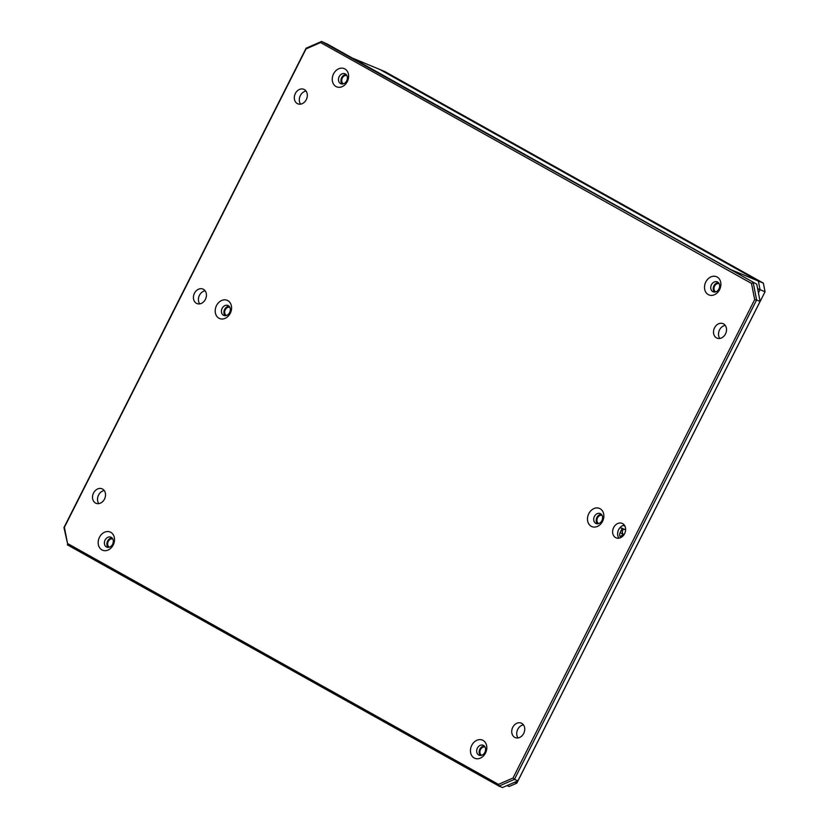 <?xml version="1.0" encoding="UTF-8"?>
<svg xmlns="http://www.w3.org/2000/svg" width="829" height="829" viewBox="0 0 829 829"><rect width="100%" height="100%" fill="white"/><g stroke="black" fill="none" stroke-linecap="round" stroke-linejoin="round"><path stroke-width="1.24" d="M106.423 546.953A5.378 4.29 112.6 0 1 104.982 540.28A5.378 4.29 112.6 0 1 110.91 537.192A5.378 4.29 112.6 0 1 111.273 537.368A5.378 4.29 112.6 0 1 112.713 544.031A5.378 4.29 112.6 0 1 106.786 547.13A5.378 4.29 112.6 0 1 106.423 546.953M112.06 537.959A5.378 4.29 -67.4 0 0 107.387 541.544A5.378 4.29 -67.4 0 0 108.133 547.389M223.467 315.258A5.378 4.29 112.6 0 1 222.027 308.585A5.378 4.29 112.6 0 1 227.954 305.497A5.378 4.29 112.6 0 1 228.307 305.663A5.378 4.29 112.6 0 1 229.747 312.336A5.378 4.29 112.6 0 1 223.82 315.424A5.378 4.29 112.6 0 1 223.467 315.258M229.094 306.264A5.378 4.29 -67.4 0 0 224.421 309.849A5.378 4.29 -67.4 0 0 225.177 315.694M340.501 83.553A5.378 4.29 112.6 0 1 339.061 76.89A5.378 4.29 112.6 0 1 344.988 73.791A5.378 4.29 112.6 0 1 345.351 73.968A5.378 4.29 112.6 0 1 346.791 80.641A5.378 4.29 112.6 0 1 340.864 83.729A5.378 4.29 112.6 0 1 340.501 83.553M346.139 74.569A5.378 4.29 -67.4 0 0 341.465 78.154A5.378 4.29 -67.4 0 0 342.211 83.998M478.706 755.032A5.378 4.29 112.6 0 1 477.266 748.359A5.378 4.29 112.6 0 1 483.183 745.271A5.378 4.29 112.6 0 1 483.545 745.447A5.378 4.29 112.6 0 1 484.986 752.11A5.378 4.29 112.6 0 1 479.058 755.209A5.378 4.29 112.6 0 1 478.706 755.032M484.333 746.048A5.378 4.29 -67.4 0 0 479.659 749.634A5.378 4.29 -67.4 0 0 480.416 755.468M595.74 523.337A5.378 4.29 112.6 0 1 594.3 516.664A5.378 4.29 112.6 0 1 600.227 513.576A5.378 4.29 112.6 0 1 600.579 513.742A5.378 4.29 112.6 0 1 602.02 520.415A5.378 4.29 112.6 0 1 596.103 523.503A5.378 4.29 112.6 0 1 595.74 523.337M601.367 514.343A5.378 4.29 -67.4 0 0 596.693 517.928A5.378 4.29 -67.4 0 0 597.45 523.773M712.785 291.632A5.378 4.29 112.6 0 1 711.344 284.969A5.378 4.29 112.6 0 1 717.261 281.87A5.378 4.29 112.6 0 1 717.624 282.047A5.378 4.29 112.6 0 1 719.064 288.72A5.378 4.29 112.6 0 1 713.137 291.808A5.378 4.29 112.6 0 1 712.785 291.632M718.411 282.648A5.378 4.29 -67.4 0 0 713.738 286.233A5.378 4.29 -67.4 0 0 714.494 292.077M615.595 537.606A7.844 6.259 112.6 0 1 613.491 527.886A7.844 6.259 112.6 0 1 622.133 523.368A7.844 6.259 112.6 0 1 622.662 523.627A7.844 6.259 112.6 0 1 624.755 533.348A7.844 6.259 112.6 0 1 616.113 537.866A7.844 6.259 112.6 0 1 615.595 537.606M624.341 525.12A7.844 6.259 -67.4 0 0 618.341 530.291A7.844 6.259 -67.4 0 0 618.911 538.187M196.4 303.3A7.844 6.259 112.6 0 1 194.297 293.57A7.844 6.259 112.6 0 1 202.939 289.062A7.844 6.259 112.6 0 1 203.457 289.321A7.844 6.259 112.6 0 1 205.561 299.041A7.844 6.259 112.6 0 1 196.919 303.549A7.844 6.259 112.6 0 1 196.4 303.3M205.136 290.813A7.844 6.259 -67.4 0 0 199.147 295.984A7.844 6.259 -67.4 0 0 199.706 303.88M297.29 103.563A7.844 6.259 112.6 0 1 295.186 93.832A7.844 6.259 112.6 0 1 303.839 89.325A7.844 6.259 112.6 0 1 304.357 89.573A7.844 6.259 112.6 0 1 306.45 99.304A7.844 6.259 112.6 0 1 297.808 103.812A7.844 6.259 112.6 0 1 297.29 103.563M306.036 91.076A7.844 6.259 -67.4 0 0 300.036 96.247A7.844 6.259 -67.4 0 0 300.606 104.143M95.501 503.037A7.844 6.259 112.6 0 1 93.397 493.317A7.844 6.259 112.6 0 1 102.04 488.799A7.844 6.259 112.6 0 1 102.568 489.058A7.844 6.259 112.6 0 1 104.661 498.778A7.844 6.259 112.6 0 1 96.019 503.286A7.844 6.259 112.6 0 1 95.501 503.037M104.247 490.55A7.844 6.259 -67.4 0 0 98.247 495.721A7.844 6.259 -67.4 0 0 98.817 503.617M514.705 737.344A7.844 6.259 112.6 0 1 512.602 727.624A7.844 6.259 112.6 0 1 521.244 723.116A7.844 6.259 112.6 0 1 521.762 723.365A7.844 6.259 112.6 0 1 523.866 733.095A7.844 6.259 112.6 0 1 515.223 737.603A7.844 6.259 112.6 0 1 514.705 737.344M523.441 724.857A7.844 6.259 -67.4 0 0 517.451 730.028A7.844 6.259 -67.4 0 0 518.011 737.924M716.494 337.869A7.844 6.259 112.6 0 1 714.391 328.139A7.844 6.259 112.6 0 1 723.033 323.631A7.844 6.259 112.6 0 1 723.551 323.89A7.844 6.259 112.6 0 1 725.655 333.61A7.844 6.259 112.6 0 1 717.012 338.118A7.844 6.259 112.6 0 1 716.494 337.869M725.24 325.382A7.844 6.259 -67.4 0 0 719.24 330.553A7.844 6.259 -67.4 0 0 719.81 338.45M101.915 549.907A9.865 7.865 112.6 0 1 99.47 537.275A9.865 7.865 112.6 0 1 110.785 532.332A9.865 7.865 112.6 0 1 113.231 544.964A9.865 7.865 112.6 0 1 101.915 549.907M218.949 318.212A9.865 7.865 112.6 0 1 216.504 305.58A9.865 7.865 112.6 0 1 227.83 300.637A9.865 7.865 112.6 0 1 230.275 313.269A9.865 7.865 112.6 0 1 218.949 318.212M335.994 86.517A9.865 7.865 112.6 0 1 333.548 73.874A9.865 7.865 112.6 0 1 344.864 68.931A9.865 7.865 112.6 0 1 347.31 81.574A9.865 7.865 112.6 0 1 335.994 86.517M474.188 757.986A9.865 7.865 112.6 0 1 471.742 745.354A9.865 7.865 112.6 0 1 483.069 740.411A9.865 7.865 112.6 0 1 485.504 753.043A9.865 7.865 112.6 0 1 474.188 757.986M591.222 526.291A9.865 7.865 112.6 0 1 588.787 513.659A9.865 7.865 112.6 0 1 600.103 508.716A9.865 7.865 112.6 0 1 602.548 521.348A9.865 7.865 112.6 0 1 591.222 526.291M708.267 294.596A9.865 7.865 112.6 0 1 705.821 281.953A9.865 7.865 112.6 0 1 717.147 277.021A9.865 7.865 112.6 0 1 719.582 289.653A9.865 7.865 112.6 0 1 708.267 294.596M756.763 284.202L321.548 41.45L327.123 43.958L756.763 284.202L760.089 301.435L517.938 780.814L502.498 787.55L499.006 786.099L514.446 779.364L517.938 780.814M67.294 544.798L499.006 786.099L498.478 784.369L67.532 543.503L64.403 527.285L306.046 48.901L320.585 42.559L321.548 41.45L306.108 48.186L63.957 527.565L67.532 543.503M754.659 299.642L756.597 299.984L753.26 282.751L751.52 283.425L754.659 299.642L513.006 778.027L514.446 779.364L756.597 299.984L760.089 301.435M751.52 283.425L320.585 42.559M513.006 778.027L498.478 784.369M306.046 48.901L306.108 48.186M765.043 291.756L760.048 289.684L758.431 292.875L760.048 289.684L758.38 281.072L379.848 69.491L384.843 71.563L763.374 283.145L765.043 291.756L516.84 783.115L509.12 786.493L506.975 785.602M763.374 283.145L758.38 281.072L760.048 289.684L757.623 288.679M516.84 783.115L514.695 782.224M112.775 538.954A4.487 3.575 -67.4 0 0 108.05 541.814A4.487 3.575 -67.4 0 0 109.324 547.192A4.487 3.575 -67.4 0 0 109.345 547.202M346.854 75.553A4.487 3.575 -67.4 0 0 342.128 78.413A4.487 3.575 -67.4 0 0 343.403 83.791A4.487 3.575 -67.4 0 0 343.424 83.802M229.809 307.258A4.487 3.575 -67.4 0 0 225.084 310.119A4.487 3.575 -67.4 0 0 226.369 315.497A4.487 3.575 -67.4 0 0 226.379 315.497M485.048 747.033A4.487 3.575 -67.4 0 0 480.323 749.893A4.487 3.575 -67.4 0 0 481.597 755.271A4.487 3.575 -67.4 0 0 481.618 755.281M719.126 283.632A4.487 3.575 -67.4 0 0 714.401 286.502A4.487 3.575 -67.4 0 0 715.676 291.87A4.487 3.575 -67.4 0 0 715.696 291.881M602.082 515.337A4.487 3.575 -67.4 0 0 597.367 518.198A4.487 3.575 -67.4 0 0 598.642 523.576A4.487 3.575 -67.4 0 0 598.652 523.586M379.848 69.491L758.38 281.072L730.919 269.653L352.387 58.082L379.848 69.491M620.03 527.596L622.164 528.487L620.755 531.275C619.066 534.487 619.222 536.456 621.211 537.192L621.387 537.265M624.973 526.197L623.128 525.431M620.175 527.431L622.164 528.487M620.123 536.477L623.957 534.353M620.196 532.456L622.683 534.28L624.361 534.125M625.636 529.783L621.791 528.27M621.108 530.591L622.289 531.254L622.683 534.28M621.864 528.135L623.429 529.006L622.289 531.254M625.626 529.918L623.429 529.006"/></g></svg>
